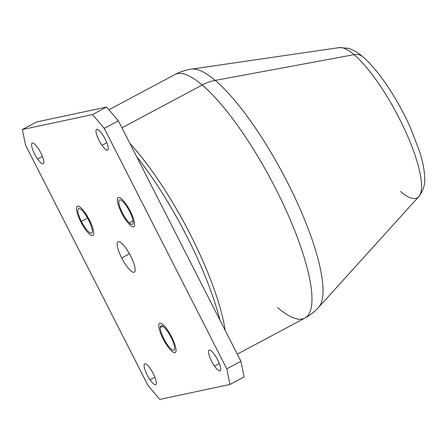 <?xml version="1.0" encoding="UTF-8"?>
<svg xmlns="http://www.w3.org/2000/svg" width="447" height="447" viewBox="0 0 447 447"><rect width="100%" height="100%" fill="white"/><g stroke="black" fill="none" stroke-linecap="round" stroke-linejoin="round"><path stroke-width="0.67" d="M150.091 379.821L154.908 377.251L150.091 379.821A11.734 2.995 61.9 0 1 144.694 363.903A11.734 2.995 61.9 0 1 150.337 368.686A11.734 2.995 61.9 0 1 155.735 384.604A11.734 2.995 61.9 0 1 150.091 379.821A11.734 2.995 -118.1 0 0 156.338 383.09A11.734 2.995 -118.1 0 0 150.337 368.686A11.734 2.995 -118.1 0 0 144.096 365.411A11.734 2.995 -118.1 0 0 150.091 379.821M106.609 107.045L36.481 121.997L22.35 129.529L92.479 114.577L104.274 128.384L226.78 368.809L229.987 384.442L159.853 399.394L148.058 385.593L25.557 145.169L22.35 129.529L25.557 145.169L148.058 385.593L159.853 399.394L229.987 384.442L244.112 376.91L240.905 361.271L118.405 120.846L106.609 107.045L92.479 114.577L22.35 129.529L36.481 121.997L106.609 107.045L118.405 120.846L104.274 128.384L92.479 114.577L106.609 107.045M175.213 352.56A16.561 4.23 -118.1 0 0 176.057 350.426A16.561 4.23 -118.1 0 0 171.709 337.032A16.561 4.23 -118.1 0 0 167.591 330.087A16.561 4.23 -118.1 0 0 159.92 323.226A16.561 4.23 -118.1 0 0 159.624 323.337M130.641 256.036A17.254 4.409 -118.1 0 0 118.354 241.654A17.254 4.409 -118.1 0 0 121.696 257.941A17.254 4.409 -118.1 0 0 133.983 272.324A17.254 4.409 -118.1 0 0 130.641 256.036A17.254 4.409 61.9 0 1 134.284 272.212A17.254 4.409 61.9 0 1 121.696 257.941A17.254 4.409 61.9 0 1 118.047 241.766A17.254 4.409 61.9 0 1 130.641 256.036M92.881 235.485A16.561 4.23 -118.1 0 0 89.562 220.298A16.561 4.23 -118.1 0 0 89.383 219.952A16.561 4.23 -118.1 0 0 77.694 206.128A16.561 4.23 -118.1 0 0 77.588 206.151A16.561 4.23 -118.1 0 0 77.292 206.257M133.787 226.763A16.561 4.23 -118.1 0 0 133.564 219.024A16.561 4.23 -118.1 0 0 130.289 211.23A16.561 4.23 -118.1 0 0 121.824 199.099A16.561 4.23 -118.1 0 0 118.494 197.429A16.561 4.23 -118.1 0 0 118.198 197.535M214.499 366.087A11.734 2.995 -118.1 0 0 220.74 369.362A11.734 2.995 -118.1 0 0 214.744 354.952A11.734 2.995 -118.1 0 0 208.503 351.683A11.734 2.995 -118.1 0 0 214.499 366.087L219.315 363.523L214.499 366.087A11.734 2.995 61.9 0 1 209.101 350.169A11.734 2.995 61.9 0 1 214.744 354.952A11.734 2.995 61.9 0 1 220.142 370.87A11.734 2.995 61.9 0 1 214.499 366.087M37.593 159.02A11.734 2.995 -118.1 0 0 43.834 162.295A11.734 2.995 -118.1 0 0 37.833 147.884A11.734 2.995 -118.1 0 0 31.592 144.616A11.734 2.995 -118.1 0 0 37.593 159.02L42.404 156.456L37.593 159.02A11.734 2.995 61.9 0 1 32.19 143.101A11.734 2.995 61.9 0 1 37.833 147.884A11.734 2.995 61.9 0 1 43.236 163.803A11.734 2.995 61.9 0 1 37.593 159.02M101.994 145.292A11.734 2.995 -118.1 0 0 108.241 148.56A11.734 2.995 -118.1 0 0 102.24 134.156A11.734 2.995 -118.1 0 0 95.999 130.882A11.734 2.995 -118.1 0 0 101.994 145.292L106.811 142.722L101.994 145.292A11.734 2.995 61.9 0 1 96.597 129.373A11.734 2.995 61.9 0 1 102.24 134.156A11.734 2.995 61.9 0 1 107.638 150.075A11.734 2.995 61.9 0 1 101.994 145.292M118.405 120.846L240.905 361.271L226.78 368.809L104.274 128.384L118.405 120.846M240.905 361.271L244.112 376.91L229.987 384.442L226.78 368.809L240.905 361.271M129.451 253.807L121.696 257.941L129.451 253.807M160.216 327.55L163.088 326.377L160.216 327.55A13.801 3.526 61.9 0 1 161.015 325.729A13.801 3.526 61.9 0 1 169.184 333.92A13.801 3.526 61.9 0 1 174.615 348.347A13.801 3.526 61.9 0 1 174 350.074A13.801 3.526 61.9 0 1 165.854 342.318A13.801 3.526 61.9 0 1 160.216 327.55A13.801 3.526 -118.1 0 0 167.273 344.497A13.801 3.526 -118.1 0 0 174.615 348.347A13.801 3.526 -118.1 0 0 167.558 331.4A13.801 3.526 -118.1 0 0 160.216 327.55M163.121 338.865A16.561 4.23 61.9 0 1 158.774 325.472A16.561 4.23 61.9 0 1 159.914 323.231A16.561 4.23 61.9 0 1 167.586 330.087A16.561 4.23 61.9 0 1 171.709 337.032A16.561 4.23 61.9 0 1 176.057 350.426A16.561 4.23 61.9 0 1 174.917 352.666A16.561 4.23 61.9 0 1 167.245 345.81A16.561 4.23 61.9 0 1 163.121 338.865M129.468 223.019L133.016 220.684L129.468 223.019A13.801 3.526 61.9 0 1 120.969 209.833A13.801 3.526 61.9 0 1 119.589 199.926A13.801 3.526 61.9 0 1 122.517 201.279A13.801 3.526 61.9 0 1 130.859 214.107A13.801 3.526 61.9 0 1 132.575 224.271A13.801 3.526 61.9 0 1 129.468 223.019A13.801 3.526 -118.1 0 0 132.301 217.879A13.801 3.526 -118.1 0 0 122.517 201.279A13.801 3.526 -118.1 0 0 119.684 206.419A13.801 3.526 -118.1 0 0 129.468 223.019M133.491 226.869A16.561 4.23 61.9 0 1 130.161 225.193A16.561 4.23 61.9 0 1 121.696 213.063A16.561 4.23 61.9 0 1 118.421 205.274A16.561 4.23 61.9 0 1 118.489 197.429A16.561 4.23 61.9 0 1 121.819 199.099A16.561 4.23 61.9 0 1 130.284 211.235A16.561 4.23 61.9 0 1 133.558 219.024A16.561 4.23 61.9 0 1 133.491 226.869M81.365 221.343A13.801 3.526 61.9 0 1 78.689 208.648A13.801 3.526 61.9 0 1 88.813 220.399A13.801 3.526 61.9 0 1 91.674 232.993A13.801 3.526 61.9 0 1 81.365 221.343L87.595 218.108L81.365 221.343A13.801 3.526 -118.1 0 0 91.249 233.15A13.801 3.526 -118.1 0 0 88.813 220.399A13.801 3.526 -118.1 0 0 78.923 208.587A13.801 3.526 -118.1 0 0 81.365 221.343M89.383 219.952A16.561 4.23 61.9 0 1 89.556 220.304A16.561 4.23 61.9 0 1 92.59 235.591A16.561 4.23 61.9 0 1 92.484 235.608A16.561 4.23 61.9 0 1 80.795 221.785A16.561 4.23 61.9 0 1 80.616 221.438A16.561 4.23 61.9 0 1 77.588 206.151A16.561 4.23 61.9 0 1 77.689 206.134A16.561 4.23 61.9 0 1 89.383 219.952M400.434 191.45A84.813 21.663 -118.1 0 0 418.766 196.635A84.813 21.663 -118.1 0 0 405.356 130.999A84.813 21.663 -118.1 0 0 354.108 54.657A13.801 11.209 -49.7 0 1 362.746 56.708A13.801 11.209 130.3 0 0 354.108 54.657A84.813 21.663 -118.1 0 0 339.273 47.605A84.813 21.663 61.9 0 1 354.108 54.657A84.813 21.663 61.9 0 1 405.356 130.999A84.813 21.663 61.9 0 1 418.766 196.635C423.354 190.562 425.315 184.075 424.65 177.174C424.376 169.799 422.739 161.378 419.744 151.913L410.413 127.602C403.065 111.314 394.556 96.217 384.895 82.304C377.341 71.464 369.96 62.932 362.746 56.708C358.343 52.78 353.532 49.975 348.314 48.298L339.273 47.605L191.506 69.117A135.586 34.637 61.9 0 1 215.219 80.393L354.108 54.657L215.219 80.393A135.586 34.637 -118.1 0 0 191.506 69.117C185.723 69.956 180.208 71.76 174.961 74.537A138.017 35.257 61.9 0 1 202.223 85.008A44.164 35.872 -49.7 0 1 215.219 80.393A135.586 34.637 61.9 0 1 297.149 202.441A135.586 34.637 61.9 0 1 318.588 307.374A135.586 34.637 -118.1 0 0 297.149 202.441A135.586 34.637 -118.1 0 0 215.219 80.393A44.164 35.872 130.3 0 0 202.223 85.008A138.017 35.257 -118.1 0 0 174.961 74.537L108.928 109.761M277.615 307.62A138.017 35.257 -118.1 0 0 304.871 318.091A138.017 35.257 -118.1 0 0 288.119 214.834A138.017 35.257 -118.1 0 0 202.223 85.008A138.017 35.257 61.9 0 1 288.119 214.834A138.017 35.257 61.9 0 1 304.871 318.091C310.101 315.28 314.671 311.71 318.588 307.374L418.766 196.635M225.232 330.506A138.017 35.257 -118.1 0 0 129.921 143.453A138.017 35.257 61.9 0 1 225.232 330.506M121.958 127.82L202.223 85.008L121.958 127.82M219.952 320.147A143.537 36.665 -118.1 0 0 136.586 156.534A143.537 36.665 61.9 0 1 219.952 320.147M237.279 354.147L304.871 318.091"/></g></svg>
